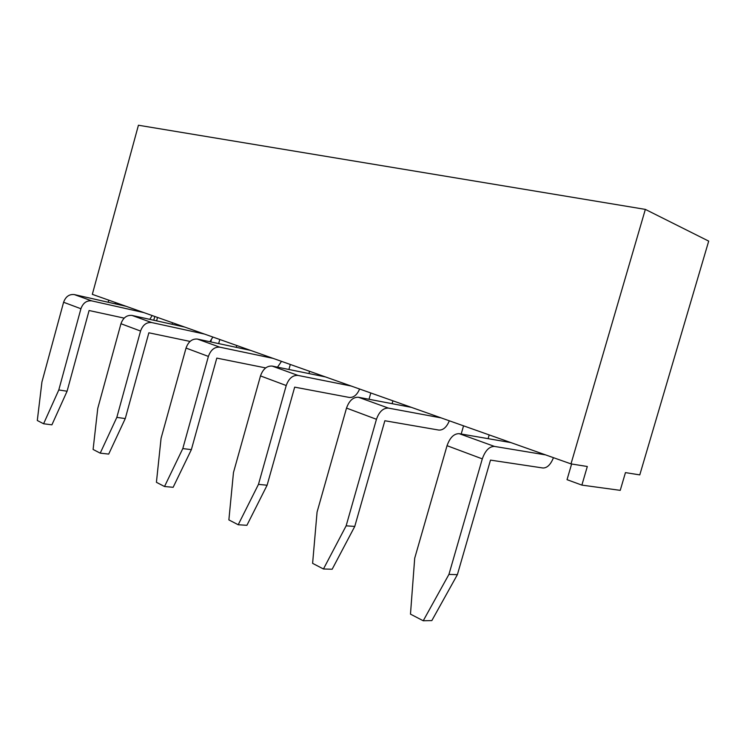 <?xml version="1.0" encoding="UTF-8"?>
<svg xmlns="http://www.w3.org/2000/svg" width="746" height="746" viewBox="0 0 746 746"><rect width="100%" height="100%" fill="white"/><g stroke="black" fill="none" stroke-linecap="round" stroke-linejoin="round"><path stroke-width="1.12" d="M553.467 457.68C550.679 464.572 547.191 468.012 543.004 468.003L490.495 460.114L457.382 574.653L431.841 620.588L423.243 620.765L448.924 574.42L482.298 458.883C485.226 450.584 489.283 446.425 494.458 446.416L545.559 454.883M448.924 574.42L457.382 574.653M510.87 442.592L459.163 433.659C453.941 433.603 449.903 437.613 447.04 445.688L414.701 558.241L410.477 614.135L423.243 620.765M449.325 420.8C446.686 427.15 443.208 430.246 438.909 430.088L384.852 420.744L354.76 526.424L332.166 569.235L323.456 568.984L346.144 525.827L376.45 419.289C379.173 411.661 383.174 407.931 388.452 408.109L441.091 417.881M346.144 525.827L354.76 526.424M411.354 407.344L358.444 397.264C353.156 397.04 349.184 400.649 346.517 408.09L317.069 512.073L312.611 563.351L323.456 568.984M359.6 389.02C357.092 394.914 353.66 397.721 349.315 397.45L294.679 387.137L267.105 485.226L246.907 525.305L238.207 524.746L258.47 484.368L286.222 385.533C288.758 378.474 292.674 375.098 297.971 375.415L351.198 386.036M258.47 484.368L267.105 485.226M325.433 376.916L272.159 366.081C266.863 365.736 262.984 369.018 260.494 375.909L233.47 472.544L228.873 519.906L238.207 524.746M370.799 392.983L369.009 399.278M308.937 373.56L309.571 371.294M392.098 403.679L392.909 400.816M571.622 463.993L567.035 479.669L581.871 485.105L620.234 490.355L625.456 472.61L639.779 474.894L708.7 241.117L645.346 209.393L570.998 463.891L92.327 294.344L138.43 125.235L645.346 209.393M581.871 485.105L587.316 466.502L570.998 463.891M463.546 425.835L461.196 434.013M488.108 438.667L489.19 434.918M288.907 369.484L290.306 364.477M143.773 312.574L91.721 300.88C86.629 300.349 83.02 302.969 80.913 308.741L58.794 389.953L43.594 423.765L37.3 420.502L41.935 381.98L63.596 302.261C65.667 296.6 69.238 294.045 74.302 294.577L126.093 306.308M43.594 423.765L51.912 424.828L67.084 391.23L89.091 310.513L124.172 318.122M58.794 389.953L67.084 391.23M149.806 319.353L152.137 315.53M204.451 334.059L151.69 322.552C146.496 322.067 142.784 324.902 140.556 331.047L116.824 417.387L100.216 453.148L93.101 449.456L97.763 408.379L120.955 323.717C123.155 317.703 126.829 314.933 131.986 315.427L184.551 327.018M100.216 453.148L108.702 454.09L125.263 418.571L148.864 332.791L190.053 341.426M116.824 417.387L125.263 418.571M209.887 341.724L212.88 337.052M273.036 358.36L219.837 347.179C214.578 346.769 210.764 349.855 208.386 356.42L182.798 448.588L164.521 486.513L156.418 482.308L161.071 438.312L186.034 348.065C188.365 341.631 192.151 338.637 197.392 339.066L250.488 350.368M164.521 486.513L173.147 487.297L191.368 449.633L216.797 358.108L265.679 367.918M182.798 448.588L191.368 449.633M277.512 367.172L281.494 361.353M236.734 345.501L236.221 347.328M218.662 343.589L219.8 339.505M108.189 302.251L108.757 300.172M211.286 340.092L210.782 341.91M172.522 322.757L172.102 324.268M156.585 320.855L157.527 317.442M154.795 316.472L153.76 320.23M115.49 302.559L115.145 303.827M447.04 445.688L482.298 458.883M459.163 433.659L494.458 446.416M346.517 408.09L376.45 419.289M358.444 397.264L388.452 408.109M260.494 375.909L286.222 385.533M272.159 366.081L297.971 375.415M80.913 308.741L63.596 302.261M91.721 300.88L74.302 294.577M140.556 331.047L120.955 323.717M151.69 322.552L131.986 315.427M208.386 356.42L186.034 348.065M219.837 347.179L197.392 339.066"/></g></svg>
